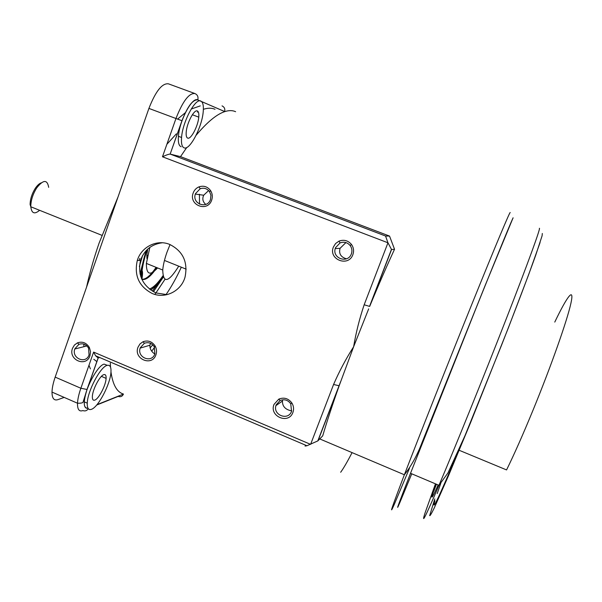 <?xml version="1.0" encoding="UTF-8"?>
<svg xmlns="http://www.w3.org/2000/svg" width="602" height="602" viewBox="0 0 602 602"><rect width="100%" height="100%" fill="white"/><g stroke="black" fill="none" stroke-linecap="round" stroke-linejoin="round"><path stroke-width="0.9" d="M197.336 112.07L198.276 111.889M86.553 287.169C89.638 273.082 93.814 258.393 99.089 243.118L118.067 196.839M96.907 361.629L93.777 359.266M146.956 258.664L146.805 255.045L147.783 249.04M177.582 119.106L185.401 112.657M191.218 109.03L200.278 105.884M90.405 368.891L88.976 365.271M85.905 346.022L85.868 345.089M156.099 267.348C150.47 275.641 145.714 279.614 141.839 279.253M166.874 144.284L176.378 133.855M157.566 267.943C150.056 276.13 146.324 274.625 146.369 263.42L149.845 247.392M178.741 266.167C168.485 282.534 163.15 283.82 162.743 270.027C163.187 264.918 164.602 258.988 166.972 252.23L170.042 244.562M152.735 344.841L150.154 347.911M199.435 194.228L199.495 204.131M181.322 267.205C176.454 277.74 171.292 286.973 165.821 294.905M139.378 266.46L142.614 255.451M139.145 260.418L139.86 258.363M352.072 452.621C347.384 461.704 343.584 468.251 340.672 472.261M276.152 404.875L275.904 405.658C272.887 415.282 288.343 420.948 291.549 411.347L290.751 403.784C287.914 399.976 284.355 398.9 280.088 400.541L276.152 404.875M282.609 400.338L282.458 401.03C282.323 406.395 285.401 409.684 291.707 410.888M274 404.431C268.943 416.381 288.719 424.764 292.918 412.393C294.039 409.187 293.716 406.087 291.94 403.092C288.448 398.411 284.076 397.079 278.824 399.103L274 404.431M137.993 347.234C133.283 358.965 152.043 366.919 155.941 354.781C156.934 351.824 156.686 348.934 155.203 346.127C152.103 341.469 148.039 340.01 143.02 341.74L139.965 343.945L137.993 347.234M140.281 347.745L140.161 348.106C136.827 357.611 151.809 363.533 154.88 353.886L154.285 346.85C151.764 343.057 148.461 341.868 144.367 343.275L140.281 347.745M150.477 343.321L149.943 345.224C149.672 348.603 151.298 351.56 154.804 354.081M169.756 244.45C156.919 239.009 141.252 246.858 137.286 260.523C133.99 275.558 138.972 286.552 152.238 293.513C165.083 299.134 181.127 291.248 185.025 277.191C188.11 262.141 183.023 251.23 169.756 244.45M166.987 294.656L155.993 292.933C142.644 286.078 137.474 275.212 140.499 260.335C144.299 250.056 151.561 244.201 162.299 242.772M72.496 348.31C67.958 359.876 86.214 367.717 89.961 355.759L90.511 351.591L89.374 347.512C86.425 342.756 82.459 341.199 77.477 342.847L74.445 345.021L72.496 348.31M74.844 348.814L74.783 348.994C71.329 358.386 86.048 364.488 89.051 354.871L88.569 348.167C86.176 344.299 82.948 343.027 78.9 344.367L74.844 348.814M154.564 347.392L151.696 351.192M196.086 135.315C207.065 122.244 216.562 114.357 224.584 111.679L224.779 111.611C228.948 110.264 232.56 110.294 235.608 111.701M394.536 249.251L391.556 249.529L369.703 306.365C378.289 285.566 386.559 266.528 394.536 249.251L389.539 236.082L180.525 156.64L186.786 147.467M368.672 308.879L353.615 346.775L339.167 385.769C332.327 405.063 326.841 421.769 322.702 435.878L317.811 440.912L306.93 445.751L305.071 446.059L305.839 445.292M110.316 363.104L110.512 367.115M110.971 371.901C111.227 366.859 109.94 364.684 107.103 365.391C100.459 366.686 87.508 391.165 87.26 403.167C87.102 408.322 88.524 410.361 91.534 409.285C98.51 406.952 110.535 383.662 110.971 371.901C112.785 384.791 116.946 392.188 123.463 394.077C122.356 396.409 120.588 397.192 118.158 396.417L96.674 405.033M181.179 146.737C178.884 145.947 177.966 142.471 178.425 136.293C179.434 120.543 192.369 96.425 197.757 99.947M184.265 147.904C181.985 147.121 181.089 143.645 181.563 137.474C182.617 121.732 195.53 97.592 200.872 101.098C202.972 102.227 203.754 105.786 203.213 111.769C201.994 127.09 189.976 150.199 184.265 147.904M187.734 138.121C191 139.596 198.081 126.066 198.765 117.134C199.074 113.635 198.607 111.588 197.366 110.971C194.228 109.09 186.846 122.966 186.214 132.041C185.928 135.593 186.439 137.625 187.734 138.121M107.329 365.324L104.146 364.127C97.449 365.399 84.483 389.848 84.272 401.865C84.122 406.628 85.349 408.735 87.975 408.209M94.792 400.104C98.796 398.878 105.884 385.227 106.11 378.38C106.245 375.437 105.485 374.196 103.822 374.647C99.924 375.528 92.527 389.577 92.362 396.507C92.256 399.487 93.069 400.684 94.792 400.104M411.753 473.812L399.939 502.354C394.769 514.432 398.298 504.739 410.519 473.292L476.197 307.825C499.193 250.62 513.07 216.976 512.866 218.526M435.946 484.038L431.506 496.898M333.373 247.061C328.128 259.507 348.513 267.446 352.885 254.601C354.134 250.959 353.66 247.565 351.448 244.42C348.024 240.454 343.87 239.363 338.979 241.139L335.585 243.532L333.373 247.061M335.487 247.746L335.216 248.603C332.138 258.574 348.039 263.804 351.357 253.871L351.651 252.96C352.275 250.274 351.786 247.821 350.191 245.593C347.407 242.373 344.028 241.477 340.047 242.922L335.487 247.746M345.909 242.591L340.07 248.317C338.648 253.615 340.777 257.114 346.466 258.815M193.204 192.933C188.313 205.131 207.637 212.664 211.693 200.075C212.799 196.703 212.423 193.535 210.557 190.571C207.524 186.605 203.679 185.371 199.021 186.853C196.244 188.012 194.303 190.036 193.204 192.933M195.454 193.671L195.326 194.07C191.887 203.935 207.306 209.473 210.497 199.48L210.918 195.259L209.579 191.752C207.111 188.524 203.98 187.515 200.195 188.727L195.454 193.671M208.608 190.556L203.687 195.229C202.084 198.765 202.776 201.828 205.764 204.409M433.914 490.901L436.45 484.249M99.691 357.52L98.209 357.942L87.079 389.449C83.038 402.181 83.347 408.442 87.99 408.239M194.566 93.415L168.462 83.844C162.186 82.986 155.67 91.173 148.912 108.413L55.173 377.115C53.179 382.917 52.126 387.906 52.005 392.09C52.035 398.336 53.992 400.857 57.882 399.653L64.188 397.41M180.525 156.64L170.231 154.112L385.558 236.014L387.959 242.787L391.556 249.529M389.539 236.082L385.558 236.014M318.037 440.732L339.167 385.769L333.576 384.49C339.219 371.449 345.902 358.875 353.615 346.775C356.023 332.53 359.537 318.533 364.172 304.77L387.959 242.787L162.472 156.783C166.137 155.038 168.703 154.142 170.155 154.097L182.03 120.731L175.965 118.504C182.767 101.174 189.103 92.866 194.98 93.566C197.509 94.785 198.449 96.839 197.817 99.729C192.933 99.285 187.643 106.276 181.954 120.709L170.155 154.097M391.435 249.454L369.538 306.388L364.172 304.77M201.61 101.595L224.636 111.513C225.231 108.879 224.358 106.998 222.04 105.869M88.283 408.69C86.959 410.752 85.145 411.377 82.843 410.572C79.148 411.881 77.372 409.435 77.507 403.227C77.718 399.066 78.839 394.077 80.871 388.252L86.989 389.479L98.126 357.964L95.605 355.782L93.619 352.095L310.602 444.359L333.576 384.49M340.702 381.472L317.811 440.912M83.911 346.526L83.806 344.096M203.378 109.308C207.84 107.856 211.723 107.856 215.019 109.293M39.597 210.309C34.517 214.598 31.59 213.424 30.807 206.772L30.1 204.529C30.183 199.157 31.898 193.776 35.255 188.381C37.294 185.348 39.296 183.505 41.252 182.842M30.792 206.433C30.89 200.285 32.862 194.122 36.699 187.937C43.284 179.562 47.272 179.358 48.679 187.342M459.198 450.288L506.56 469.929C514.221 454.352 523.1 434.283 533.206 409.721C551.297 365.61 567.227 320.294 570.907 303.325C574.669 286.131 567.212 296.094 554.773 322.085M436.081 484.098C430.061 501.09 430.746 501.376 438.128 484.964M155.933 292.911L164.91 279.426L155.948 292.918M154.767 294.386L155.903 292.948L154.782 294.393M163.247 277.198L153.45 291.729M163.082 276.672C158.612 283.316 154.473 287.741 150.643 289.961M140.8 276.679C141.192 269.29 143.013 260.576 146.256 250.53M162.909 275.912C157.98 283.151 153.54 287.553 149.567 289.141M141.583 278.688C141.485 270.953 143.336 261.268 147.136 249.642M156.836 267.649C150.771 276.566 145.789 280.472 141.884 279.351M158.063 283.376L152.449 291.15M409.48 468.296L394.19 504.596C388.576 517.178 391.97 507.238 404.371 474.767C419.323 435.78 448.204 362.75 471.983 303.92C495.815 244.939 510.255 210.655 510.195 212.581M435.457 483.835L424.997 513.1C420.964 525.734 425.622 516.478 438.971 485.317C454.939 447.813 483.594 377.01 506.049 319.384C528.564 261.629 540.98 227.247 539.377 228.286M540.077 242.531L528.616 274.745L508.381 327.812L470.478 422.89L448.437 475.873L434.275 507.915C431.499 513.604 429.963 516.162 429.677 515.598L434.802 498.885M434.907 500.721C431.092 513.912 439.091 497.004 458.89 449.987M96.967 404.679L123.463 394.077M93.619 352.095L80.871 388.252L55.173 377.115M162.472 156.783L175.965 118.504L148.912 108.413M224.779 111.611L197.757 99.902C192.903 99.413 187.666 106.358 182.03 120.731M52.005 392.09L77.507 403.227C81.383 403.325 83.279 402.813 83.189 401.692L87.079 389.449M146.105 250.68L140.003 273.895M162.894 275.844C157.905 283.166 153.427 287.56 149.439 289.035M142.004 279.606L142.027 278.508C142.689 274.166 142.704 271.555 142.08 270.667M147.61 255.368L146.805 255.045M162.743 270.027L146.369 263.42M282.458 401.03L275.904 405.658M149.951 345.224L140.161 348.106M140.499 260.335L137.286 260.523M86.914 345.932L74.783 348.994M513.092 217.796L485.114 285.559L422.062 442.462C417.299 455.074 411.399 465.843 404.371 474.767L319.76 438.933M178.425 136.293L181.563 137.474M198.765 117.134L192.347 114.749M84.272 401.865L87.26 403.167M106.11 378.38L101.414 376.363M542.312 233.478L542.086 235.818L535.757 255.105C528.594 275.159 516.26 307.712 501.361 345.646L465 435.637L447.978 472.916L438.971 485.317L410.519 473.292M340.07 248.317L335.216 248.603M203.687 195.229L195.326 194.07M200.195 188.727L199.021 186.853M209.579 191.752L210.557 190.571M340.047 242.922L338.979 241.139M350.191 245.593L351.448 244.42M437.21 493.55L440.807 483.286M306.93 445.751L95.605 355.782M78.9 344.367L77.477 342.847M88.569 348.167L89.374 347.512M144.367 343.275L143.02 341.74M154.285 346.85L155.203 346.127M280.088 400.541L278.824 399.103M290.751 403.784L291.94 403.092M186.176 269.154L164.459 260.433M101.873 235.307L30.807 206.772"/></g></svg>
